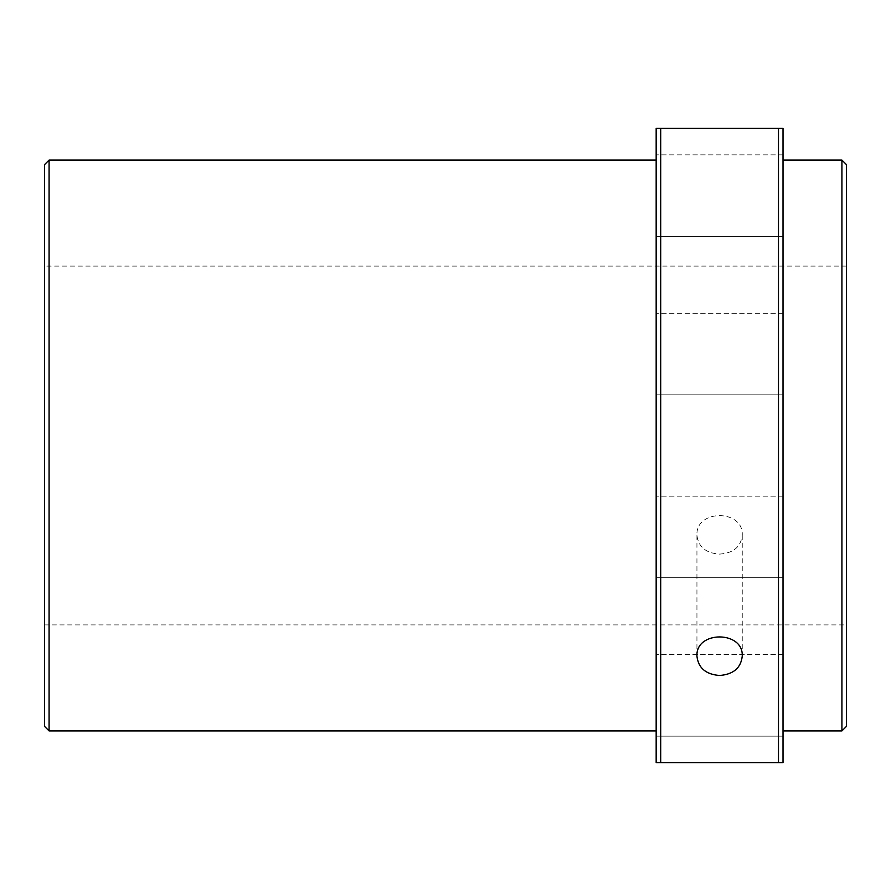 <?xml version="1.0" encoding="UTF-8"?>
<svg xmlns="http://www.w3.org/2000/svg" width="891" height="891" viewBox="0 0 891 891"><rect width="100%" height="100%" fill="white"/><g stroke="black" fill="none" stroke-linecap="round" stroke-linejoin="round"><path stroke-width="0.67" stroke-dasharray="4.46 3.34" d="M783.022 736.155L783.022 654.607L783.022 736.155L783.022 654.607L783.022 736.155L656.166 736.155L656.166 654.607L656.166 736.155L656.166 654.607L656.166 736.155L783.022 736.155M783.022 577.736L783.022 496.187L783.022 577.736L783.022 496.187L783.022 577.736L656.166 577.736L656.166 496.187L656.166 577.736L656.166 496.187L656.166 577.736L783.022 577.736M783.022 394.813L783.022 313.264L783.022 394.813L783.022 313.264L783.022 394.813L656.166 394.813L656.166 313.264L656.166 394.813L656.166 313.264L656.166 394.813L783.022 394.813M783.022 236.393L783.022 154.845L783.022 236.393L783.022 154.845L783.022 236.393L656.166 236.393L656.166 154.845L656.166 236.393L656.166 154.845L656.166 236.393L783.022 236.393M783.022 730.921L783.022 160.079L783.022 730.921M778.489 762.64L783.022 762.64L783.022 128.36L660.699 128.36L660.699 762.64L778.489 762.64L778.489 128.36M656.166 730.921L656.166 160.079L656.166 730.921M660.699 128.36L656.166 128.36L656.166 762.64L660.699 762.64M44.55 164.612L44.55 726.388M44.55 624.903L44.55 266.097L44.55 624.903L846.45 624.903L846.45 266.097L846.45 624.903M719.594 554.102C733.36 553.177 740.911 546.885 742.248 535.201C743.64 509.106 695.537 509.129 696.94 535.201C698.266 546.874 705.817 553.177 719.594 554.102M846.45 726.388L846.45 164.612M841.917 160.079L841.917 730.921M49.083 730.921L49.083 160.079M846.45 266.097L44.55 266.097M783.022 654.607L656.166 654.607L783.022 654.607M783.022 154.845L656.166 154.845L783.022 154.845M783.022 313.264L656.166 313.264L783.022 313.264M783.022 496.187L656.166 496.187L783.022 496.187M696.94 535.201L696.94 656.166M742.248 535.201L742.248 656.166"/><path stroke-width="1.34" d="M778.489 128.36L783.022 128.36L783.022 762.64L660.699 762.64L660.699 128.36L778.489 128.36L778.489 762.64M719.594 675.478C705.839 674.42 698.288 667.983 696.94 656.166C695.548 630.516 743.651 630.538 742.248 656.166C740.922 667.972 733.371 674.409 719.594 675.478M660.699 762.64L656.166 762.64L656.166 128.36L660.699 128.36M49.083 730.921L44.55 726.388L44.55 164.612L49.083 160.079L49.083 730.921L656.166 730.921M841.917 160.079L846.45 164.612L846.45 726.388L841.917 730.921L841.917 160.079L783.022 160.079M841.917 730.921L783.022 730.921M656.166 160.079L49.083 160.079"/></g></svg>
